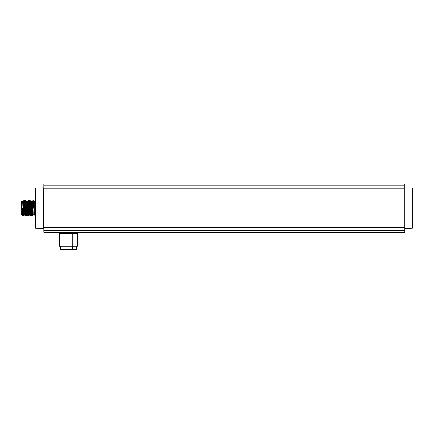 <?xml version="1.0" encoding="UTF-8"?>
<svg xmlns="http://www.w3.org/2000/svg" width="434" height="434" viewBox="0 0 434 434"><rect width="100%" height="100%" fill="white"/><g stroke="black" fill="none" stroke-linecap="round" stroke-linejoin="round"><path stroke-width="0.65" d="M404.716 187.933L412.3 188.063L412.3 228.246L404.716 228.382M404.716 185.817L43.823 185.817L43.823 183.978L404.716 183.978L404.716 230.497L43.823 230.497L43.823 232.336L404.716 232.336L404.716 230.497M43.823 185.817L43.823 188.795L404.716 188.795M43.823 188.795L43.823 227.519L404.716 227.519M43.823 227.519L43.823 230.497M43.823 228.382L43.188 228.382L43.188 187.933L43.823 187.933M43.188 188.719L43.823 188.719M43.188 227.59L43.823 227.59M43.188 228.382L35.604 228.246L35.604 188.063L43.188 187.933M33.076 208.157L33.532 208.157L33.076 208.157L32.751 201.463L33.217 200.665L33.76 208.157L33.44 200.665L33.906 201.463L34.34 201.457L35.604 200.193M30.857 214.857L30.114 201.463L30.689 200.665L31.378 201.463L32.176 200.665L32.642 201.463L33.266 214.857L34.34 214.857L34.34 201.457M33.76 208.157L34.215 208.157L33.906 201.463M26.441 201.457L26.946 214.857L26.322 201.463L26.897 200.665L27.586 201.463L28.161 200.665L28.85 201.463L29.658 200.676L30.282 215.644L30.749 214.846M30.922 200.676L31.546 215.644L32.013 214.846L32.583 215.644L33.277 214.846M32.187 200.676L32.81 215.644M31.378 201.463L32.002 214.857M25.047 201.457L25.866 200.676L26.49 215.644L26.957 214.846M27.13 200.676L27.754 215.644L28.221 214.846L28.796 215.644M28.394 200.676L29.018 215.644L29.485 214.846L30.282 215.644M28.85 201.463L29.474 214.857M27.586 201.463L28.21 214.857M23.268 214.846L22.649 201.457L21.7 201.457L21.7 214.857L22.009 214.857L21.7 208.157L22.839 208.157L22.384 208.157L22.698 215.644L23.165 214.846L23.734 215.644L24.429 214.846M22.639 201.463L23.338 200.676L23.962 215.644M23.338 200.676L23.794 201.463L24.602 200.676L25.226 215.644L25.693 214.846L26.49 215.644M24.602 200.676L25.058 201.463L25.682 214.857M23.794 201.463L24.537 214.857M22.839 208.157L23.154 214.857M22.156 208.157L22.476 215.644M23.105 200.665L23.729 215.638M24.369 200.665L25.226 215.644M25.633 200.665L26.257 215.638M26.897 200.665L27.754 215.644M28.161 200.665L29.018 215.644M29.425 200.665L30.049 215.638M30.689 200.665L31.546 215.644M31.953 200.665L32.577 215.638M28.97 201.457L29.588 214.846M30.234 201.457L30.852 214.846L31.313 215.638M31.498 201.457L32.116 214.846M25.177 201.457L25.796 214.846M27.705 201.457L28.324 214.846M23.913 201.457L24.532 214.846L24.993 215.638M66.19 232.336L66.19 233.584M70.747 232.336L70.747 233.584M73.031 233.584L59.626 233.584L59.626 246.268L73.031 246.268L73.031 233.584L77.317 233.584L77.317 246.268L73.031 246.268M72.342 246.268L72.185 249.935L72.624 249.382L72.624 246.268M72.462 249.935L72.462 246.268M72.755 245.948L72.896 232.336M72.755 233.584L72.755 246.268M62.605 250.022L75.245 250.022M43.188 188.307L43.823 188.307M43.823 228.002L43.188 228.002M30.423 208.157L29.284 208.157M26.631 208.157L25.492 208.157M60.445 246.268L60.445 249.382L72.342 249.382M72.624 249.382L76.498 249.382L75.858 250.022M34.34 214.857L35.604 216.121M29.658 200.676L30.114 201.463M25.866 200.676L26.322 201.463M22.004 214.846L22.698 215.644M27.06 214.846L27.521 215.638M64.048 232.336L64.048 233.584M76.498 246.268L76.498 249.382M60.445 249.382L61.085 250.022"/></g></svg>
